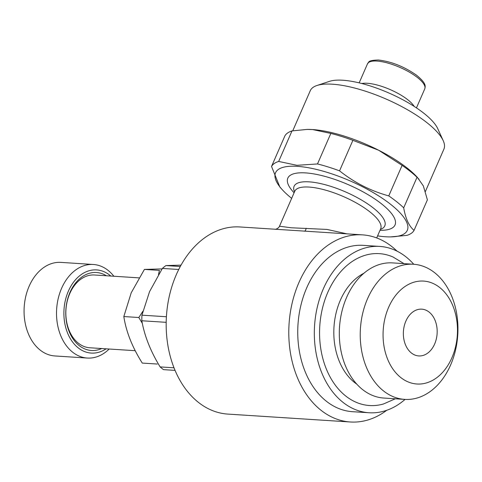 <?xml version="1.0" encoding="UTF-8"?>
<svg xmlns="http://www.w3.org/2000/svg" width="482" height="482" viewBox="0 0 482 482"><rect width="100%" height="100%" fill="white"/><g stroke="black" fill="none" stroke-linecap="round" stroke-linejoin="round"><path stroke-width="0.72" d="M139.003 277.867L94.496 274.993A36.463 26.263 93.7 0 0 69.794 293.526A36.463 26.263 93.7 0 0 89.803 347.769L135.207 350.697M106.383 275.764A39.066 28.137 93.7 0 0 69.998 292.363A39.066 28.137 93.7 0 0 71.457 336.328A39.066 28.137 93.7 0 0 101.69 348.534M110.8 276.047A41.669 30.011 93.7 0 0 68.402 291.092A41.669 30.011 93.7 0 0 71.264 340.135A41.669 30.011 93.7 0 0 106.106 348.817M113.873 276.246A46.881 33.764 93.7 0 0 93.363 264.485A46.881 33.764 93.7 0 0 61.6 288.308A46.881 33.764 93.7 0 0 87.332 358.048A46.881 33.764 93.7 0 0 109.179 349.016M93.363 264.485L60.913 262.389A46.881 33.764 93.7 0 0 29.149 286.212A46.881 33.764 93.7 0 0 54.876 355.957L87.332 358.048M162.054 268.908L144.413 269.414L131.218 292.797L123.82 316.547L138.828 317.518L142.865 311.306M158.5 274.553L159.422 270.384L144.413 269.414M413.749 264.269A83.344 60.027 93.7 0 0 379.834 246.423L363.247 245.35A83.344 60.027 93.7 0 0 306.775 287.706A83.344 60.027 93.7 0 0 352.517 411.688L369.104 412.761A83.344 60.027 93.7 0 0 405.031 399.415M379.834 246.423A83.344 60.027 93.7 0 0 323.362 288.772A83.344 60.027 93.7 0 0 369.104 412.761M404.024 263.642L392.999 256.99A76.102 54.809 93.7 0 0 327.802 292.321A76.102 54.809 93.7 0 0 328.857 374.586A76.102 54.809 93.7 0 0 383.515 403.97L395.306 398.789M363.934 273.228A60.425 43.519 93.7 0 0 340.364 300.19A60.425 43.519 93.7 0 0 356.782 384.13M413.448 264.25L392.529 262.901A67.715 48.772 93.7 0 0 346.648 297.31A67.715 48.772 93.7 0 0 383.817 398.048L404.729 399.397A67.715 48.772 -86.3 0 1 367.567 298.659A67.715 48.772 -86.3 0 1 413.448 264.25A67.715 48.772 -86.3 0 1 450.61 364.988A67.715 48.772 -86.3 0 1 404.729 399.397M451.887 357.801A51.568 37.138 93.7 0 0 439.885 287.646A51.568 37.138 93.7 0 0 388.643 307.287A51.568 37.138 93.7 0 0 400.65 377.442A51.568 37.138 93.7 0 0 451.887 357.801M405.892 321.066A23.437 16.882 93.7 0 0 418.756 355.933A23.437 16.882 93.7 0 0 434.637 344.021A23.437 16.882 93.7 0 0 421.774 309.155A23.437 16.882 93.7 0 0 405.892 321.066M376.689 237.933L380.69 228.769A46.881 14.611 -156.4 0 0 358.156 203.988A46.881 14.611 -156.4 0 0 308.98 187.058A46.881 14.611 -156.4 0 0 294.767 191.246L279.488 226.221L291.188 227.775L327.025 229.432L347.022 233.866M397.017 251.134A93.761 67.528 93.7 0 0 362.476 234.861L239.867 226.956A93.761 67.528 -86.3 0 0 176.34 274.601A93.761 67.528 -86.3 0 0 227.799 414.086L350.402 421.991A93.761 67.528 93.7 0 0 386.751 410.29M362.476 234.861A93.761 67.528 93.7 0 0 298.948 282.506A93.761 67.528 93.7 0 0 350.402 421.991M294.086 192.8L293.158 191.77A58.509 18.238 23.6 0 1 305.546 172.899A58.509 18.238 23.6 0 1 379.967 202.639A58.509 18.238 23.6 0 1 381.395 230.318L380.009 230.336M166.411 316.752L141.949 315.174L149.559 291.634L162.374 268.426L178.738 269.48M180.28 266.504L165.928 265.582A58.599 42.205 93.7 0 0 162.374 268.426M165.928 265.582L181.033 265.136M414.183 106.408A31.252 9.742 -156.4 0 0 367.248 83.272A31.252 9.742 -156.4 0 0 361.795 83.525M425.413 191.456L443.916 149.107A72.927 22.726 -156.4 0 0 443.205 140.66L437.722 128.628A62.503 19.479 -156.4 0 0 399.433 97.985A62.503 19.479 -156.4 0 0 342.726 80.229A62.503 19.479 -156.4 0 0 329.501 81.35L316.945 85.501A72.927 22.726 -156.4 0 0 310.263 90.718L292.761 130.785M443.205 140.66A72.927 22.726 -156.4 0 0 398.53 104.913A72.927 22.726 -156.4 0 0 332.375 84.199A72.927 22.726 -156.4 0 0 316.945 85.501M377.581 235.885A71.884 22.401 -156.4 0 0 385.504 236.758A71.884 22.401 -156.4 0 0 390.534 236.897L406.935 235.379A78.132 24.353 -156.4 0 0 414.062 230.36L427.395 199.837L423.359 185.944L417.436 177.46A72.927 22.726 -156.4 0 0 378.641 150.227A72.927 22.726 -156.4 0 0 312.559 129.556L307.076 129.417L291.996 130.917L278.662 161.44A78.132 24.353 -156.4 0 0 271.529 166.459L284.868 135.936A78.132 24.353 -156.4 0 1 291.996 130.917M390.534 236.897A71.884 22.401 -156.4 0 0 388.775 202.886A71.884 22.401 -156.4 0 0 297.346 166.344A71.884 22.401 -156.4 0 0 282.121 189.534A71.884 22.401 -156.4 0 0 291.664 198.349M419.063 179.268L417.026 177.292L403.693 207.814C405.615 218.756 409.073 226.269 414.062 230.36M403.693 207.814A78.132 24.353 -156.4 0 0 388.763 195.897L402.102 165.374L378.641 150.227L352.89 140.328L339.551 170.851C354.36 182.618 370.766 190.968 388.763 195.897M339.551 170.851A78.132 24.353 -156.4 0 0 317.499 163.946L330.833 133.424L312.559 129.556A72.927 22.726 -156.4 0 0 307.456 129.411A72.927 22.726 -156.4 0 0 306.847 129.423M278.662 161.44L296.936 165.314L317.499 163.946M417.026 177.292A78.132 24.353 -156.4 0 0 402.102 165.374M282.121 189.534L279.861 187.028L271.529 166.459M352.89 140.328A78.132 24.353 -156.4 0 0 330.833 133.424M141.949 315.174A58.599 42.205 93.7 0 0 141.816 320.759L166.194 322.331M174.02 367.802L160.12 366.91C150.619 351.378 144.522 335.996 141.816 320.759M160.12 366.91A58.599 42.205 93.7 0 0 163.549 369.646L175.068 370.387M142.335 323.38L138.828 317.518M123.82 316.547C126.151 331.773 132.303 347.281 142.274 363.079L157.277 364.043M304.389 231.209A5.212 1.898 92.5 0 0 306.178 228.287M380.425 229.378A49.483 15.424 -156.4 0 0 367.266 203.621A49.483 15.424 -156.4 0 0 309.101 181.853A49.483 15.424 -156.4 0 0 294.508 191.842M376.948 61.069A31.252 9.742 -156.4 0 0 367.477 63.859C369.302 62.365 366.724 60.371 378.358 60.009C391.366 61.515 404.037 66.546 416.376 75.096C426.925 83.609 425.323 86.531 424.75 88.887A31.252 9.742 -156.4 0 0 409.73 72.354A31.252 9.742 -156.4 0 0 376.948 61.069M367.477 63.859L359.168 82.868M307.456 129.411L307.076 129.417M424.75 88.887L416.448 107.896M279.488 226.221C278.945 228.215 274.861 229.824 275.126 229.227"/></g></svg>
